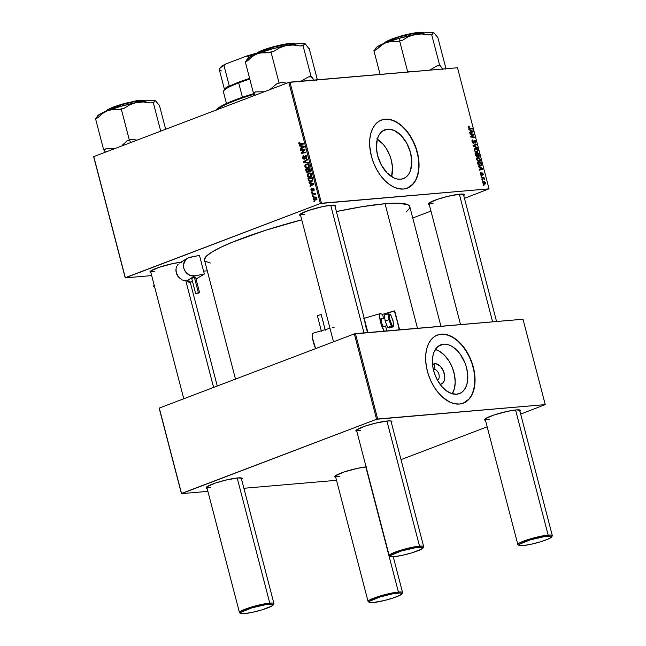 <?xml version="1.0" encoding="UTF-8"?>
<svg xmlns="http://www.w3.org/2000/svg" width="646" height="646" viewBox="0 0 646 646"><rect width="100%" height="100%" fill="white"/><g stroke="black" fill="none" stroke-linecap="round" stroke-linejoin="round"><path stroke-width="0.97" d="M437.39 380.106A5.669 3.505 69.2 0 0 438.82 374.026A5.669 3.505 69.2 0 0 433.967 369.375L434.815 363.698A10.756 6.646 -110.8 0 1 444.278 373.42A10.756 6.646 -110.8 0 1 440.184 384.305L439.328 383.28L440.055 384.322A10.756 6.646 -110.8 0 0 440.184 384.305L442.575 383.304L444.19 380.882L444.795 377.409L443.624 371.418L440.394 366.298L436.187 363.779L434.815 363.698L433.967 369.375A5.669 3.505 -110.8 0 1 438.82 374.026A5.669 3.505 -110.8 0 1 437.39 380.106L434.354 373.065L433.078 368.163L432.449 363.294L432.788 356.479L433.846 352.514L436.591 347.806L440.499 344.94L443.584 344.181A26.106 16.142 -110.8 0 1 465.944 365.62A26.106 16.142 -110.8 0 1 459.387 393.608A26.106 16.142 -110.8 0 1 456.625 394.23L451.562 393.559L446.37 390.798L441.509 386.179L437.382 380.09M433.377 369.593L433.967 369.375L433.377 369.593M452.232 393.769A26.106 16.142 69.2 0 0 452.588 368.26A26.106 16.142 69.2 0 0 435.372 349.438L439.514 351.262L444.537 355.308L448.946 360.961L452.378 367.736L454.526 375.043L455.204 382.27L454.364 388.779L452.063 394.02M438.343 346.175L443.584 344.181L445.231 344.165L448.647 344.851L452.119 346.474L457.142 350.512L460.178 354.129L464.983 362.939L466.573 367.792L467.761 375.116L466.969 383.99L465.588 387.657L463.618 390.612L461.123 392.744L456.625 394.23A26.106 16.142 -110.8 0 1 434.265 372.799A26.106 16.142 -110.8 0 1 440.822 344.811A26.106 16.142 -110.8 0 1 443.584 344.181L438.343 346.175M438.796 334.644L443.301 334.257L448.074 335.209L452.919 337.47L457.659 340.959L462.1 345.521L466.089 351.004L469.464 357.181L472.089 363.819L473.873 370.667L474.745 377.458L474.665 383.934L473.647 389.837L471.717 394.956L468.964 399.083L463.174 403.217A36.434 22.529 69.2 0 0 472.178 364.102A36.434 22.529 69.2 0 0 441.008 334.281L441.242 334.192A36.434 22.529 -110.8 0 1 472.452 364.102A36.434 22.529 -110.8 0 1 463.295 403.169A36.434 22.529 -110.8 0 1 459.443 404.041L463.747 402.991L467.543 400.633L470.676 397.064L473.033 392.421L474.511 386.881L475.06 380.655L474.665 373.994L473.332 367.138L471.112 360.363L468.1 353.927L462.342 345.432L457.893 340.862L453.153 337.382L448.308 335.121L443.544 334.168L439.038 334.547L434.96 336.267L431.48 339.247L428.726 343.373L426.804 348.485L425.779 354.396L425.706 360.864L426.57 367.655L428.355 374.502L430.987 381.148L434.354 387.325L438.343 392.8L442.793 397.371L449.947 402.143L454.784 403.758L459.443 404.041A36.434 22.529 -110.8 0 1 428.233 374.131A36.434 22.529 -110.8 0 1 437.39 335.064A36.434 22.529 -110.8 0 1 441.242 334.192L441.008 334.281A36.434 22.529 69.2 0 0 437.269 335.104M387.584 129.184A26.106 16.142 -110.8 0 1 409.944 150.623A26.106 16.142 -110.8 0 1 403.379 178.611A26.106 16.142 -110.8 0 1 400.617 179.233L397.282 179.031L393.818 177.868L387.067 172.902L381.382 165.093L377.635 155.621L376.448 148.297L377.232 139.431L378.613 135.765L380.591 132.81L383.086 130.678L386.001 129.442L389.231 129.168L394.383 130.549L401.142 135.515L406.827 143.331L410.573 152.795L411.809 162.477L410.355 170.907L408.668 174.234L406.423 176.786L403.71 178.474L400.617 179.233A26.106 16.142 -110.8 0 1 378.265 157.802A26.106 16.142 -110.8 0 1 384.822 129.814A26.106 16.142 -110.8 0 1 387.584 129.184L382.343 131.178L387.584 129.184M376.852 138.801L383.433 144.567L386.284 148.491L389.716 155.266L391.306 160.127L392.485 167.451L391.605 176.649A26.106 16.142 69.2 0 0 377.329 139.1M382.795 119.647L387.301 119.26L392.065 120.213L396.919 122.474L401.65 125.962L406.1 130.524L410.089 136.007L413.456 142.185L416.089 148.822L417.873 155.67L418.737 162.461L418.665 168.937L417.647 174.84L415.717 179.959L412.964 184.086L407.174 188.22A36.434 22.529 69.2 0 0 416.177 149.105A36.434 22.529 69.2 0 0 385 119.284L385.242 119.195A36.434 22.529 -110.8 0 1 416.444 149.113A36.434 22.529 -110.8 0 1 407.295 188.172A36.434 22.529 -110.8 0 1 403.435 189.044L407.747 187.994L411.542 185.636L415.959 179.863L417.881 174.751L418.899 168.84L418.979 162.372L418.107 155.581L416.323 148.733L413.698 142.096L410.323 135.91L406.342 130.435L401.893 125.865L397.153 122.385L392.308 120.124L387.535 119.171L383.03 119.55L378.96 121.27L375.479 124.25L372.726 128.376L370.796 133.488L369.778 139.399L369.698 145.867L371.353 156.098L373.566 162.873L376.586 169.309L380.284 175.163L384.515 180.21L389.134 184.255L393.947 187.146L398.776 188.761L403.435 189.044A36.434 22.529 -110.8 0 1 372.233 159.134A36.434 22.529 -110.8 0 1 381.39 120.067A36.434 22.529 -110.8 0 1 385.242 119.195L385 119.284A36.434 22.529 69.2 0 0 381.269 120.116M335.056 206.672L335.589 205.517L331.366 205.194A18.621 2.544 -14.6 0 0 312.301 209.272A18.621 2.544 -14.6 0 0 299.752 214.706A18.621 2.544 -14.6 0 0 300.64 215.611L299.784 215.288L300.317 214.125L308.836 210.378L322.532 206.631L331.366 205.194A18.621 2.544 -14.6 0 1 335.452 205.412A18.621 2.544 -14.6 0 1 335.113 206.623M463.691 195.625L464.224 194.47L460 194.147A18.621 2.544 -14.6 0 0 440.927 198.225A18.621 2.544 -14.6 0 0 428.387 203.66A18.621 2.544 -14.6 0 0 429.267 204.556L428.419 204.241L428.952 203.078L437.463 199.331L447.686 196.384L460 194.147A18.621 2.544 -14.6 0 1 464.078 194.365A18.621 2.544 -14.6 0 1 463.747 195.576M417.486 328.297L385.04 203.724A106.065 14.47 165.4 0 0 336.396 211.557L362.253 206.663L385.04 203.724L417.486 328.297M204.459 259.902L205.977 256.591L211.387 252.384L220.48 247.45L232.899 241.975L265.708 230.251L301.73 219.801A106.065 14.47 165.4 0 0 204.491 260.088L235.491 379.089M391.258 422.444L391.872 421.781L391.024 420.982L387.568 420.974A18.621 2.544 -14.6 0 0 368.503 425.044A18.621 2.544 -14.6 0 0 355.954 430.486A18.621 2.544 -14.6 0 0 356.842 431.383L355.994 431.06L356.527 429.905L365.038 426.15L375.253 423.211L387.568 420.974A18.621 2.544 -14.6 0 1 391.654 421.184A18.621 2.544 -14.6 0 1 391.315 422.403M241.515 479.397L242.048 478.242L237.825 477.919A18.621 2.544 -14.6 0 0 218.76 481.997A18.621 2.544 -14.6 0 0 206.211 487.431A18.621 2.544 -14.6 0 0 207.1 488.328L206.252 488.013L206.777 486.85L215.296 483.095L225.511 480.156L237.825 477.919A18.621 2.544 -14.6 0 1 241.911 478.137A18.621 2.544 -14.6 0 1 241.572 479.348M519.893 411.397L520.426 410.242L516.202 409.919A18.621 2.544 -14.6 0 0 497.137 413.997A18.621 2.544 -14.6 0 0 484.589 419.432A18.621 2.544 -14.6 0 0 485.477 420.336L484.621 420.013L485.154 418.85L493.673 415.103L507.368 411.357L516.202 409.919A18.621 2.544 -14.6 0 1 520.288 410.137A18.621 2.544 -14.6 0 1 519.949 411.349M412.737 218.009L430.971 211.072L412.737 218.009M464.458 198.338L489.038 188.834L321.474 203.232L289.941 82.147L457.497 67.757L489.038 188.834L320.376 203.498L288.835 82.413L93.775 156.607L125.308 277.683L320.376 203.498L125.227 277.869L93.686 156.784L125.227 277.869L151.681 275.592L125.227 277.869L93.775 156.607L288.835 82.413L320.376 203.498L321.474 203.232L289.941 82.147L288.835 82.413L457.497 67.757L489.038 188.834L464.458 198.338M207.293 270.819L203.587 271.134L207.293 270.819M310.233 177.19L308.077 177.004L307.125 175.09L308.199 173.338L310.427 173.168L311.647 174.824L310.863 176.851L310.233 177.19L311.598 174.606L310.548 173.233L308.513 173.185L307.197 175.736L307.722 175.696L307.197 175.736C307.9 177.214 308.917 177.698 310.233 177.19L309.523 177.351M310.492 183.375L309.184 183.141L309.03 182.527L313.851 183.464L314.029 184.158L310.056 186.484L309.91 185.919L311.001 185.305L310.492 183.375L311.001 185.305L309.91 185.919L310.056 186.484L314.029 184.158L313.851 183.464L309.03 182.527L309.184 183.141L312.494 183.206L310.492 183.375M298.84 143.654L298.985 142.532L299.865 142.104L299.615 143.913L303.434 143.485L303.58 144.05L299.461 144.478L298.84 143.654L300.358 144.542L303.58 144.05L303.434 143.485L300.075 143.977L302.36 143.775L299.34 143.509L299.865 142.104L298.84 143.654L299.373 143.606L298.84 143.654M305.623 156.219L306.979 156.881L305.97 158.262L306.842 158.189L305.873 158.294L306.826 158.213L305.873 158.294L306.067 158.843L306.955 156.76L305.453 155.662L306.034 155.613L304.71 156.647L305.3 156.598L304.71 156.647L304.581 157.446L305.17 157.39L304.581 157.446L304.379 158.391L305.025 158.335L304.056 158.674L304.936 158.601L303.071 157.834L303.547 155.767L302.578 157.987L303.983 159.287L302.619 158.149L303.022 156.049L303.547 155.767L303.741 156.316L302.998 157.236L303.733 158.698L304.379 158.391L305.195 155.807L306.156 155.654L306.858 156.477L306.6 158.52L306.067 158.843L306.503 157.131L305.687 156.195L304.242 159.223L305.308 156.574L306.672 156.106M308.562 163.163L303.781 162.372L303.588 161.653L307.536 159.239L307.682 159.804L304.298 161.88L308.4 162.558L308.562 163.163L308.4 162.558L304.298 161.88L307.682 159.804L307.536 159.239L303.588 161.653L303.781 162.372L305.8 162.106L303.781 162.372L308.562 163.163M307.884 168.154L305.728 167.968L304.791 165.844L306.002 164.221L308.199 164.197L309.321 166.014L308.513 167.815L307.884 168.154L309.248 165.57L308.199 164.197L306.164 164.157L304.847 166.708L305.372 166.66L304.847 166.708C305.55 168.186 306.559 168.671 307.884 168.154L307.165 168.323M314.618 201.487L313.988 201.584L313.843 201.019L314.473 200.906L314.618 201.487L314.473 200.906L313.843 201.019L313.988 201.584L314.618 201.487M307.859 172.587L306.422 172.094L305.59 169.333L309.991 168.671L310.258 171.561L309.418 172.022L308.522 171.586L307.859 172.587L308.522 171.586L309.733 171.949L310.484 170.843L309.991 168.671L305.59 169.333L306.156 171.513L307.569 172.652M300.81 146.19L299.502 145.956L299.34 145.342L304.161 146.279L304.339 146.973L300.374 149.299L300.22 148.733L301.311 148.12L300.81 146.19L301.311 148.12L300.22 148.733L300.374 149.299L304.339 146.973L304.161 146.279L299.34 145.342L299.502 145.956L302.804 146.02L300.81 146.19M303.362 150.05L300.665 150.429L300.519 149.864L304.92 149.21L305.082 149.799L301.948 152.698L305.679 152.109L305.833 152.682L301.424 153.352L301.27 152.755L304.387 149.848L303.362 150.05L304.387 149.848L301.27 152.755L301.424 153.352L305.833 152.682L305.679 152.109L301.948 152.698L305.082 149.799L304.92 149.21L300.519 149.864L300.665 150.429L303.362 150.05M310.944 190.11L310.952 189.02L311.671 188.349L311.291 189.771L311.768 190.57L312.842 188.462L314.134 189.133L313.576 190.885L313.811 189.52L313.294 188.907L312.446 190.925L311.243 190.78L310.944 190.11L312.163 191.111L312.825 189.649L311.986 190.554L311.332 189.989L311.671 188.349L310.944 190.11M308.691 180.807L307.94 178.369L312.349 177.707L312.825 179.943L312.204 181.179L310.379 181.776L308.691 180.807L311.485 181.599L312.825 179.774L312.349 177.707L307.94 178.369L308.36 179.976L308.901 179.927L308.36 179.976L308.691 180.807L309.345 180.751L308.691 180.807M315.571 199.977L314.239 200.034L313.302 199.13L313.342 197.773L314.432 197.022L315.733 197.151L316.524 198.322L315.571 199.977L316.492 198.177L314.093 197.119L313.237 198.928L315.571 199.977L314.957 200.115M313.262 196.263L312.632 196.36L312.486 195.795L313.108 195.69L313.262 196.263L313.108 195.69L312.486 195.795L312.632 196.36L313.262 196.263M313.35 194.01L315.514 194.874L314.602 193.792L315.264 193.703L315.119 193.13L311.913 193.614L313.956 193.437L314.085 193.937L313.956 193.437L311.913 193.614L312.066 194.188L313.35 194.01L312.066 194.188L311.913 193.614L315.119 193.13L315.264 193.703L314.602 193.792L315.514 194.874L313.35 194.01L314.86 193.873M312.268 192.451L311.638 192.548L311.493 191.983L312.115 191.878L312.268 192.451L312.115 191.878L311.493 191.983L311.638 192.548L312.268 192.451M481.06 176.253L481.601 176.334L481.448 175.76L480.907 175.688L481.601 176.334L481.448 175.76L480.907 175.688L481.06 176.253M482.045 180.056L482.594 180.145L482.441 179.572L481.9 179.491L482.045 180.056L482.594 180.145L482.441 179.572L481.9 179.491L482.045 180.056M479.316 161.613L480.422 159.594L480.026 159.748L480.422 159.594L479.461 158.028L477.023 157.672L477.685 157.422L476.708 159.691L478.379 161.468L480.285 161.088L480.269 159.134L479.017 157.713L477.547 157.438L476.683 158.1L476.627 159.417L479.752 161.516M478.605 166.838L479.752 167.419L480.261 169.349L479.332 169.615L479.477 170.181L482.861 169.131L482.683 168.445L478.444 166.224L479.752 167.419L480.261 169.349L479.332 169.615L479.477 170.181L482.861 169.131L482.683 168.445L478.444 166.224L478.605 166.838M478.71 156.615L479.324 155.791L477.935 156.324L479.324 155.791L478.823 153.643L477.814 154.031L478.823 153.643L475.012 153.037L475.827 155.823L476.877 156.671L477.644 155.936L479.154 156.397L478.823 153.643L475.012 153.037L475.577 155.21L477.095 156.679L477.644 155.936L478.92 156.566M473.195 146.077L477.394 148.136L477.233 147.53L473.639 145.762L476.514 144.785L476.368 144.211L473.009 145.35L473.195 146.077L477.394 148.136L477.233 147.53L473.639 145.762L476.514 144.785L476.368 144.211L473.009 145.35L473.195 146.077M468.77 126.156L468.269 127.335L469.618 128.578L472.412 129.03L472.266 128.457L471.249 128.845L472.266 128.457L468.859 128.288L469.561 128.021L468.31 127.488L469.303 126.745L469.109 126.18L468.197 126.769L468.834 128.271L472.412 129.03L472.266 128.457L469.012 127.843L468.705 126.891L469.303 126.745L468.552 126.204M470.086 134.134L473.316 134.626L470.692 136.451L470.845 137.049L474.665 137.663L474.511 137.089L471.281 136.589L473.914 134.78L473.752 134.182L469.941 133.56L470.086 134.134L473.316 134.626L470.692 136.451L470.845 137.049L474.665 137.663L474.511 137.089L471.281 136.589L473.914 134.78L473.752 134.182L469.941 133.56L470.086 134.134M468.923 129.652L470.07 130.234L470.571 132.164L469.642 132.43L469.787 132.995L473.171 131.946L472.993 131.259L468.762 129.038L470.07 130.234L470.571 132.164L469.642 132.43L469.787 132.995L473.171 131.946L472.993 131.259L468.762 129.038L468.923 129.652M473.494 143.283L474.221 142.12L473.655 142.338L474.221 142.12L474.334 141.119L473.768 141.337L474.6 140.876L475.351 141.773L475.076 143.436L475.779 141.757L474.116 140.44L473.591 142.548L472.702 142.952L473.316 142.718L472.04 141.813L472.476 140.634L471.887 140.852L472.961 140.44L472.775 139.883L472.153 140.117L472.775 139.883L472 141.668L473.042 143.194L474.043 142.96L474.511 140.901L475.375 141.87L475.076 143.436L475.844 142.072L475.246 140.683L474.317 140.335L473.591 142.548L473.033 142.653L472.396 141.522L472.961 140.44L472.541 139.924L472 141.668L473.704 143.234M476.966 152.577L478.072 150.566L477.677 150.712L478.072 150.566L477.111 149L474.665 148.645L475.335 148.394L474.309 150.526L475.836 152.351L477.741 152.286L477.911 150.106L476.893 148.822L475.198 148.41L474.293 149.145L474.277 150.389L477.402 152.48M480.899 172.369L480.366 173.79L481.472 175.058L482.11 173.403L481.609 173.588L482.304 173.33L482.691 175.244L483.151 173.887L482.102 172.773L480.794 174.686L481.294 174.501L480.398 173.903L481.141 172.926L480.947 172.361L480.293 173.007L481.302 175.05L482.11 173.403L482.61 173.491L482.691 175.244L483.224 174.614L482.869 173.241L481.859 172.862L481.205 174.493L480.697 172.409M480.559 166.046L481.666 164.73L481.197 164.908L481.666 164.73L481.181 162.679L480.164 163.067L481.181 162.679L477.362 162.065L478.274 164.851L479.93 166.006L481.601 165.319L481.181 162.679L477.362 162.065L478.097 164.536L480.987 165.957M484.734 184.231L485.477 182.818L482.885 181.348L483.353 181.171L482.812 183.012L484.161 184.183L485.396 183.868L485.324 182.398L484.242 181.316L483.168 181.203L482.667 182.608L485.025 184.167M481.48 177.884L483.571 178.409L484.508 179.491L483.684 178.231L484.258 178.328L484.104 177.755L481.335 177.311L484.508 179.491L483.684 178.231L484.258 178.328L484.104 177.755L481.335 177.311L481.48 177.884M483.41 185.281L483.951 185.37L483.806 184.788L483.265 184.716L483.951 185.37L483.806 184.788L483.265 184.716L483.41 185.281M401.013 459.613L487.173 426.845L401.013 459.613M520.668 414.11L545.24 404.606L377.684 419.004L355.445 333.619L523.002 319.229L545.24 404.606L376.578 419.27L354.339 333.893L159.279 408.078L181.518 493.455L376.578 419.27L181.429 493.641L159.191 408.264L181.429 493.641L207.891 491.364L181.429 493.641L159.279 408.078L354.339 333.893L376.578 419.27L377.684 419.004L355.445 333.619L354.339 333.893L523.002 319.229L545.24 404.606L520.668 414.11M336.518 480.317L243.897 488.271L336.518 480.317M366.096 466.905A18.621 2.544 -14.6 0 0 347.128 471.023A18.621 2.544 -14.6 0 0 334.846 476.385A18.621 2.544 -14.6 0 0 335.726 477.281L334.878 476.966L335.411 475.803L343.922 472.048L357.626 468.31L366.46 466.872M360.605 430.373A17.813 2.431 -14.6 0 1 356.471 429.937A17.813 2.431 165.4 0 0 360.605 430.373M339.497 476.28A17.813 2.431 -14.6 0 1 335.363 475.844A17.813 2.431 165.4 0 0 339.497 476.28M489.24 419.327A17.813 2.431 -14.6 0 1 485.106 418.891A17.813 2.431 165.4 0 0 489.24 419.327M210.862 487.326A17.813 2.431 -14.6 0 1 206.728 486.89A17.813 2.431 165.4 0 0 210.862 487.326M440.935 326.278L409.766 206.615A106.065 14.47 165.4 0 0 385.04 203.724L396.596 203.167L407.384 204.516L409.088 205.525L409.806 206.801L409.54 208.335L406.059 212.114M180.88 262.219A18.621 2.544 -14.6 0 0 162.033 266.378A18.621 2.544 -14.6 0 0 150.009 271.659A18.621 2.544 -14.6 0 0 150.898 272.555L150.042 272.241L150.575 271.078L159.086 267.323L172.789 263.584L181.623 262.147M210.289 263.051L205.178 261.178M154.66 271.554A17.813 2.431 -14.6 0 1 150.526 271.118A17.813 2.431 165.4 0 0 154.66 271.554M304.403 214.601A17.813 2.431 -14.6 0 1 300.269 214.165A17.813 2.431 165.4 0 0 304.403 214.601M433.038 203.555A17.813 2.431 -14.6 0 1 428.904 203.119A17.813 2.431 165.4 0 0 433.038 203.555M432.416 364.699L434.815 363.698A10.756 6.646 -110.8 0 0 432.554 364.594M433.361 369.512L433.361 369.512A5.669 3.505 -110.8 0 1 433.967 369.375A5.669 3.505 69.2 0 0 433.361 369.512M472.727 134.57L473.752 134.182L472.727 134.57M471.943 135.523L473.914 134.78L471.943 135.523M470.789 136.379L472.759 135.636L470.789 136.379M470.748 136.677L471.903 136.241L470.748 136.677M470.781 136.782L471.281 136.589L470.781 136.782M471.233 137.114L472.274 136.718L471.233 137.114M473.494 137.477L474.511 137.089L473.494 137.477M472.444 131.469L472.993 131.259L472.444 131.469M469.666 132.511L470.571 132.164L469.666 132.511M469.44 132.68L472.67 131.558L469.44 132.68M470.571 130.508L472.67 131.558L469.682 132.591L471.814 131.776L469.674 132.543L470.966 132.05L470.571 130.508L472.67 131.558L470.966 132.05L470.571 130.508M468.786 126.794L468.205 127.012M468.697 127.335L468.98 126.721M474.43 140.319L473.817 141.022M474.439 140.941L473.784 141.191M473.033 145.439L476.368 144.211L473.986 145.116L474.124 145.625L473.986 145.116L473.033 145.439M473.163 145.939L473.639 145.762L473.163 145.939M473.849 146.4L474.479 146.157L473.849 146.4M476.627 147.764L477.233 147.53L476.627 147.764M475.464 148.96L476.95 149.468L477.644 150.583L476.861 152.012L475.892 152.375L476.861 152.012L474.317 150.542L475.464 148.96L476.578 149.194L477.677 150.736L477.055 151.98L474.858 150.809L474.705 149.557L475.464 148.96L474.221 149.387M475.957 152.408L476.861 152.012M476.36 156.429L477.967 155.783L476.328 156.405M477.095 156.679L477.644 155.936M477.337 153.958L478.524 154.144L478.549 156.049L477.911 156.292L478.549 156.049L476.95 154.103L478.524 154.144L478.743 155.977L477.927 155.734L477.337 153.958M475.601 153.675L476.893 153.885L476.958 156.114L476.28 156.372L476.958 156.114L475.65 155.444L476.045 155.29L475.488 154.887L475.601 153.675L475.214 153.829L476.893 153.885L477.176 156.033L476.272 155.726L475.601 153.675M477.919 156.308L478.549 156.049M480.277 173.217L481.141 172.926M482.82 173.895L482.497 174.686M482.126 168.654L482.683 168.445L482.126 168.654M479.348 169.696L480.261 169.349L479.348 169.696M479.122 169.866L482.36 168.743L479.122 169.866M480.253 167.694L482.36 168.743L479.372 169.777L481.504 168.961L479.356 169.728L480.656 169.236L480.253 167.694L482.36 168.743L480.656 169.236L480.253 167.694M477.959 162.711L480.882 163.18L481.222 164.714L479.469 165.852L480.438 165.481L477.757 163.583L478.145 163.438L477.572 162.857L480.882 163.18L481.06 165.206L478.896 164.924L477.959 162.711M479.534 165.877L480.438 165.481M477.814 157.987L479.3 158.496L480.002 159.61L479.211 161.04L478.25 161.411L479.211 161.04L476.667 159.57L477.814 157.987L479.122 158.351L480.002 159.61L479.59 160.943L478.016 160.725L477.023 159.271L477.539 158.052M478.306 161.435L479.211 161.04M483.539 181.736L485.146 182.826L483.709 183.997L484.589 183.666L482.691 182.697L483.539 181.736L485.025 182.519L485.041 183.472L484.161 183.626L483.014 182.665L483.539 181.736L482.594 182.051M481.973 179.749L482.441 179.572L481.973 179.749M483.014 178.175L484.104 177.755L483.014 178.175M484.056 179.265L484.508 179.095L484.056 179.265M480.979 175.938L481.448 175.76L480.979 175.938M483.329 184.974L483.806 184.788L483.329 184.974M476.304 156.389L476.958 156.114M483.757 184.021L484.589 183.666M314.481 200.963L313.843 201.019L314.481 200.963M307.722 172.014L308.142 171.456L307.738 169.607L306.252 169.833L306.793 171.626L307.722 172.014L306.697 171.44L306.252 169.833L307.738 169.607L307.633 169.163L305.59 169.333L310.023 168.8L307.633 169.163L308.263 169.559L307.738 169.607L308.053 170.802L308.586 170.754L308.053 170.802L307.722 172.014L308.457 171.949L307.528 172.062L308.449 171.981M310.346 171.432L308.522 171.586L310.346 171.432M309.571 171.392L309.628 169.317L308.255 169.527L310.153 169.276L309.628 169.317L309.878 170.286L310.403 170.245L309.571 171.392L310.395 171.319L308.909 171.303L308.255 169.527L308.828 171.222L309.571 171.392L308.909 171.303M309.765 171.836L310.096 170.625M307.383 164.528L307.956 164.092M307.738 164.019L306.164 164.157L307.738 164.019M308.045 164.052L307.334 164.585M306.285 164.73L305.437 165.513L305.413 166.773L307.448 167.677L308.861 167.484L307.779 167.572L309.272 165.699L307.997 164.762L308.812 164.698L306.285 164.73L307.997 164.762L308.756 165.739L307.779 167.572L305.34 166.563L306.285 164.73L309.038 164.383M307.779 167.572L309.208 167.54M304.912 161.54L303.588 161.653L304.912 161.54M308.417 162.631L305.824 162.194L308.417 162.631M302.578 157.987L303.103 157.939L302.578 157.987M304.056 158.674L304.92 158.625M306.689 156.13L305.905 156.195M301.383 143.331L303.467 143.606L302.134 143.808M300.317 143.953L302.36 143.775M302.401 144.365L300.883 143.477M300.979 143.751L301.722 144.365M301.529 148.62L300.22 148.733L301.529 148.62M302.57 148.007L301.311 148.12L302.57 148.007M301.973 145.859L301.545 145.778L301.973 145.859M304.161 146.287L301.375 146.311L304.266 146.682L301.779 147.853L303.022 147.748L301.779 147.853L301.375 146.311L304.161 146.287M302.683 150.147L302.562 149.686L300.519 149.864L304.952 149.331L302.562 149.686L302.683 150.147M303.991 152.521L301.948 152.698L303.991 152.521M303.434 153.045L303.313 152.585L303.434 153.045M301.957 152.698L301.27 152.755L301.957 152.698M304.209 150.639L303.37 150.712L304.209 150.639M305.074 149.791L304.387 149.848L305.074 149.791M311.986 190.554L312.68 190.497L311.332 189.989M312.729 190.295L312.22 190.336L312.729 190.295M312.995 188.39L312.365 189.69L313.205 188.931L313.778 189.367L313.576 190.885L314.166 189.246L313.205 188.341M314.166 190.271L313.383 190.336L314.166 190.271M314.182 189.326L313.778 189.367L314.182 189.326M313.205 188.931L313.778 189.367M314.021 188.858L313.391 188.915M311.219 185.806L309.91 185.919L311.219 185.806M312.26 185.192L311.001 185.305L312.26 185.192M311.663 183.044L311.227 182.963L311.663 183.044M313.851 183.472L311.065 183.496L313.899 183.658L312.494 183.779L313.948 183.868L312.462 184.449L313.722 184.336L311.461 185.039L312.704 184.934L311.461 185.039L311.065 183.496L313.851 183.472M310.104 178.635L309.991 178.191L307.94 178.369L312.381 177.828L309.991 178.191L310.104 178.635M310.75 181.768L311.485 181.599M311.364 181.017L312.301 180.024L311.978 178.353L308.61 178.861L309.402 180.807L311.364 181.017C310.153 181.518 309.297 181.041 308.796 179.588L308.61 178.861L312.502 178.304L311.978 178.353L312.196 179.176L312.721 179.128L312.196 179.176L312.309 179.911L312.825 179.871L311.364 181.017L312.454 180.928L310.702 181.179L312.745 181.001M309.741 173.556L310.314 173.12M310.088 173.055L308.513 173.185L310.088 173.055M310.556 177.044L309.967 176.713M310.395 173.08L309.684 173.621M309.927 176.681L310.758 177.109M308.643 173.758L307.851 174.412L307.698 175.591L309.45 176.754L311.21 176.511L310.128 176.608L311.63 174.727L310.346 173.798L311.162 173.726L308.643 173.758L310.346 173.798L311.106 174.775L310.128 176.608L307.698 175.591L308.643 173.758L311.388 173.419M310.128 176.608L311.566 176.576M315.361 197.014L314.093 197.119L315.361 197.014M314.755 196.965L314.093 197.119M314.287 197.668L314.82 197.547L313.754 198.047L313.754 199.065L316.362 199.331L313.617 198.782L314.287 197.668L316.104 198.298L315.426 199.412L316.007 199.727L315.668 199.452M315.918 197.046L315.385 197.595M315.571 199.348L316.508 198.257L314.788 197.547L316.863 197.369M315.426 199.412L317 199.339M313.124 195.738L312.486 195.795L313.124 195.738M313.956 193.437L315.151 193.259L313.956 193.437M312.131 191.935L311.493 191.983L312.131 191.935M303.773 146.723L301.375 146.311L301.779 147.853L303.773 146.723M313.463 183.908L311.065 183.496L311.461 185.039L313.463 183.908M356.471 429.945L389.207 555.625A17.813 2.431 -14.6 0 1 400.165 550.4A17.813 2.431 -14.6 0 1 419.529 546.161A17.813 2.431 165.4 0 0 399.066 550.747A17.813 2.431 165.4 0 0 389.457 555.907L390.426 556.464A17.006 2.318 -14.6 0 1 399.608 551.539A17.006 2.318 -14.6 0 1 419.133 547.162L419.529 546.161L386.93 421.03L419.529 546.161A17.813 2.431 -14.6 0 1 423.679 546.645L390.943 420.966M423.025 547.978L423.598 547.009A17.813 2.431 165.4 0 0 419.529 546.161L419.133 547.162A17.006 2.318 -14.6 0 1 423.025 547.978A17.006 2.318 -14.6 0 1 411.567 552.944A17.006 2.318 -14.6 0 1 394.157 556.658L391 556.65L390.232 555.923L390.79 555.318L401.513 550.941L416.799 547.428L422.993 547.453L421.337 549.237L411.777 552.879L402.224 555.35L394.157 556.658A17.006 2.318 -14.6 0 1 390.426 556.464M363.973 332.892L330.728 205.258L363.973 332.892M206.728 486.898L239.464 612.578A17.813 2.431 -14.6 0 1 250.422 607.353A17.813 2.431 -14.6 0 1 269.778 603.114A17.813 2.431 165.4 0 0 249.324 607.7A17.813 2.431 165.4 0 0 239.706 612.86L240.683 613.417A17.006 2.318 -14.6 0 1 249.865 608.492A17.006 2.318 -14.6 0 1 269.39 604.115L269.778 603.114L237.187 477.983L269.778 603.114A17.813 2.431 -14.6 0 1 273.936 603.598L241.2 477.919M273.274 604.922L273.856 603.962A17.813 2.431 165.4 0 0 269.778 603.114L269.39 604.115A17.006 2.318 -14.6 0 1 273.274 604.922A17.006 2.318 -14.6 0 1 261.824 609.889A17.006 2.318 -14.6 0 1 244.414 613.611L252.473 612.303L262.034 609.832L271.595 606.19L273.242 604.398L267.056 604.381L251.77 607.894L241.039 612.263L240.554 613.32L241.257 613.603L244.414 613.611A17.006 2.318 -14.6 0 1 240.683 613.417M213.6 387.422L185.87 280.962L213.6 387.422M551.652 536.931L552.233 535.962A17.813 2.431 165.4 0 0 548.155 535.114L547.768 536.115A17.006 2.318 -14.6 0 1 551.652 536.931A17.006 2.318 -14.6 0 1 540.201 541.897A17.006 2.318 -14.6 0 1 522.792 545.612L530.851 544.303L540.411 541.832L548.236 539.03L551.135 537.456L551.619 536.398L545.434 536.382L530.148 539.894L519.416 544.271L518.859 544.877L519.634 545.604L522.792 545.612A17.006 2.318 -14.6 0 1 519.061 545.418A17.006 2.318 -14.6 0 1 528.242 540.492A17.006 2.318 -14.6 0 1 547.768 536.115L548.155 535.114A17.813 2.431 -14.6 0 1 552.314 535.599L519.578 409.919M459.363 194.212L492.607 321.845L459.363 194.212M515.565 409.984L548.155 535.114L515.565 409.984M485.098 418.899L517.842 544.578A17.813 2.431 -14.6 0 1 528.799 539.353A17.813 2.431 -14.6 0 1 548.155 535.114A17.813 2.431 165.4 0 0 527.701 539.701A17.813 2.431 165.4 0 0 518.084 544.861L519.061 545.418M401.909 593.876L402.49 592.915A17.813 2.431 165.4 0 0 398.412 592.059L398.025 593.068A17.006 2.318 -14.6 0 1 401.909 593.876A17.006 2.318 -14.6 0 1 390.45 598.842A17.006 2.318 -14.6 0 1 373.041 602.565L369.892 602.557L369.189 602.274L369.673 601.216L380.397 596.847L392.962 593.779L399.874 592.98L401.877 593.351L400.221 595.144L393.616 597.841L384.289 600.522L373.041 602.565A17.006 2.318 -14.6 0 1 369.318 602.371A17.006 2.318 -14.6 0 1 378.491 597.445A17.006 2.318 -14.6 0 1 398.025 593.068L398.412 592.059A17.813 2.431 -14.6 0 1 402.563 592.552L393.236 556.723M365.822 466.937L398.412 592.059L365.822 466.937M335.355 475.852L368.091 601.531A17.813 2.431 -14.6 0 1 379.049 596.306A17.813 2.431 -14.6 0 1 398.412 592.059A17.813 2.431 165.4 0 0 377.958 596.654A17.813 2.431 165.4 0 0 368.341 601.814L369.318 602.371M316.766 79.393L316.483 80.346L316.766 79.393L317.331 79.684L309.24 48.636L317.331 79.684L316.766 79.393M246.304 60.643L247.24 59.085A30.322 4.134 165.4 0 1 248.742 57.72L254.572 54.797L260.088 52.891L268.688 52.794L270.981 51.922L279.072 82.971L270.981 51.922L273.831 51.341L279.686 47.756L286.17 45.551L293.114 45.018L300.115 45.971L302.966 45.39L311.057 76.438L308.207 77.019A33.56 4.579 -14.6 0 1 311.614 76.721L314.279 80.605L311.057 76.438L302.966 45.39L303.531 45.68L304.193 44.065L305.3 43.904L298.71 43.597L286.17 45.551A30.322 4.134 165.4 0 0 257.318 53.707L262.914 52.496L268.688 52.794L273.831 51.341L279.686 47.756L286.17 45.551L271.013 49.249L257.318 53.707L252.126 56.606L247.563 60.829L245.27 61.701L253.353 92.749L253.91 93.04A33.56 4.579 -14.6 0 1 255.646 91.877L264.246 91.78L255.646 91.877L253.353 92.749L245.27 61.701L247.563 60.829L252.126 56.606L257.318 53.707A30.322 4.134 165.4 0 0 248.742 57.72L246.764 61.128L248.742 57.72L247.135 59.779M257.261 53.198L274.389 46.932L288.576 43.993L295.069 44.009A20.244 2.762 165.4 0 0 277.376 46.165A20.244 2.762 165.4 0 0 257.261 53.198L257.391 53.675L257.261 53.198A20.244 2.762 165.4 0 0 256.26 54.111L257.261 53.198A0.484 0.444 -123.8 0 1 257.431 52.714A0.484 0.444 56.2 0 0 257.261 53.198M294.697 43.855L289.343 43.516L275.398 46.237L257.584 52.641A0.484 0.444 56.2 0 0 257.431 52.714A0.484 0.444 -123.8 0 1 257.584 52.641L267.355 48.563L285.37 44.073M276.779 83.843L269.705 89.697L276.779 83.843A33.56 4.579 -14.6 0 1 281.922 82.381L276.779 83.843A33.56 4.579 165.4 0 1 281.922 82.381L276.779 83.843M253.91 93.04L255.235 95.196L253.91 93.04A33.56 4.579 165.4 0 1 255.646 91.877L253.353 92.749L253.91 93.04M246.497 60.377L245.827 61.992L246.497 60.377M305.3 43.904L308.683 48.345L305.364 43.944A30.322 4.134 165.4 0 0 305.3 43.904A30.322 4.134 165.4 0 0 286.17 45.551L293.114 45.018L300.115 45.971L303.531 45.68L304.686 43.783L305.76 44.34M308.207 77.019L301.036 81.194L308.207 77.019L311.614 76.721A33.56 4.579 165.4 0 0 308.207 77.019M286.816 83.181L281.922 82.381L286.816 83.181M288.399 43.629L290.934 43.379M292.88 43.347L294.164 43.532M122.465 145.011L124.815 143.041L122.465 145.011M127.028 140.788L124.815 143.041L127.028 140.788A33.56 4.579 -14.6 0 1 129.58 140.053A33.56 4.579 165.4 0 0 127.028 140.788L129.321 139.916L121.238 108.875L124.089 108.286L129.911 104.725L136.419 102.504L143.331 101.971L150.373 102.924L153.78 102.625L154.459 101.018L155.549 100.857L159.497 105.589L165.667 129.265L159.497 105.589L155.549 100.857L148.968 100.542L136.419 102.504L121.27 106.202L107.567 110.66L113.171 109.449L118.945 109.747L121.238 108.875L129.321 139.916L127.028 140.788M130.621 142.588L129.58 140.053L130.621 142.588M144.954 100.808L135.03 101.131L122.336 104.079L122.385 104.499L134.764 101.592L145.326 100.954A20.244 2.762 165.4 0 0 122.385 104.499L122.724 105.799L122.385 104.499A20.244 2.762 165.4 0 0 106.509 111.064L122.385 104.499L122.336 104.079L112.84 107.204L106.768 110.749M160.725 131.138L153.223 102.343L160.725 131.138M137.073 140.134L132.172 139.334L129.321 139.916L132.172 139.334A33.56 4.579 165.4 0 0 129.58 140.053A33.56 4.579 -14.6 0 1 132.172 139.334L137.073 140.134M96.561 117.588L97.498 116.03A30.322 4.134 165.4 0 1 107.567 110.66L113.171 109.449L118.945 109.747L124.089 108.286L129.911 104.725L136.419 102.504A30.322 4.134 165.4 0 0 107.567 110.66L102.383 113.559L97.812 117.782L95.519 118.654L103.61 149.702L104.168 149.985A33.56 4.579 -14.6 0 1 105.904 148.83L114.504 148.733L105.904 148.83L103.61 149.702L95.519 118.654L97.812 117.782L102.383 113.559L107.567 110.66L98.999 114.673L97.425 116.167L97.853 117.168M104.168 149.985L105.484 152.149L103.61 149.702L105.904 148.83A33.56 4.579 165.4 0 0 104.168 149.985M96.747 117.33L96.084 118.945L96.747 117.33M156.017 101.293L155.549 100.857A30.322 4.134 165.4 0 0 136.419 102.504L143.331 101.971L150.373 102.924L153.78 102.625L154.459 101.018L155.621 100.897A30.322 4.134 165.4 0 0 155.613 100.897A30.322 4.134 165.4 0 0 155.549 100.857M107.171 110.119L108.294 109.311M110.095 108.375L118.751 105.153M126.091 103.077L139.552 100.469L144.688 100.598M374.938 49.589L375.875 48.03A30.322 4.134 165.4 0 1 385.945 42.66L380.752 45.559L376.19 49.782L373.897 50.654L380.082 74.403L373.897 50.654L376.19 49.782L383.264 43.92L385.945 42.66L391.541 41.449L397.322 41.748L399.616 40.876L407.699 71.916L410.549 71.335A33.56 4.579 165.4 0 0 408.183 71.989A33.56 4.579 -14.6 0 1 410.549 71.335L412.116 71.658L410.549 71.335L407.699 71.916L399.616 40.876L402.466 40.294L408.288 36.725L414.797 34.504A30.322 4.134 165.4 0 0 399.648 38.203L399.858 40.827L399.648 38.203L385.945 42.66L391.541 41.449L397.322 41.748L402.466 40.294L408.288 36.725L414.797 34.504L421.709 33.972L428.75 34.924L431.601 34.343L439.684 65.383L436.833 65.973L429.671 70.148L436.833 65.973A33.56 4.579 -14.6 0 1 440.249 65.674L439.684 65.383L431.601 34.343L432.158 34.634L432.828 33.019L433.926 32.857L437.875 37.589L445.958 68.638L437.875 37.589L433.926 32.857L429.655 32.405L421.636 33.261L399.648 38.203A30.322 4.134 165.4 0 0 385.945 42.66L377.377 46.673L375.802 48.167L376.222 49.169M400.762 36.499L413.141 33.592L423.695 32.962A20.244 2.762 165.4 0 0 400.762 36.499L401.101 37.799L400.762 36.499A20.244 2.762 165.4 0 0 384.887 43.064L400.714 36.079L400.762 36.499M423.324 32.809L413.408 33.132L400.73 36.079L391.218 39.204L385.137 42.757M375.124 49.33L374.454 50.945L375.124 49.33M445.578 68.783L445.958 68.638L445.401 68.347L445.11 69.308L445.401 68.347L445.958 68.638L445.578 68.783M442.906 69.55L440.249 65.674A33.56 4.579 165.4 0 0 436.833 65.973L440.249 65.674L442.906 69.55M434.387 33.293L433.926 32.857A30.322 4.134 165.4 0 0 414.797 34.504L421.709 33.972L428.75 34.924L432.158 34.634L432.828 33.019L433.999 32.898A30.322 4.134 165.4 0 0 433.991 32.898A30.322 4.134 165.4 0 0 433.926 32.857M404.461 35.078L415.055 32.857L423.065 32.599M385.549 42.119L386.671 41.312M388.472 40.375L397.129 37.153M216.539 109.909A58.293 7.954 -14.6 0 1 254.532 94.098A58.293 7.954 165.4 0 0 216.539 109.909M254.169 93.484A57.486 7.841 165.4 0 0 216.184 110.046M216.047 110.304L219.656 107.066L227.739 102.932L254.201 93.476M226.455 103.513L223.427 91.877A45.341 6.185 165.4 0 1 238.697 82.906A45.341 6.185 -14.6 0 1 249.792 79.062A45.341 6.185 165.4 0 0 238.697 82.906L242.436 97.271L238.697 82.906L239.004 82.082L249.614 78.4A44.534 6.08 165.4 0 0 239.004 82.082L227.933 87.049L229.225 85.7A43.718 5.967 165.4 0 0 224.784 89.019L223.629 90.941A45.341 6.185 -14.6 0 1 238.697 82.906L239.004 82.082A44.534 6.08 165.4 0 0 227.933 87.049L229.225 85.7L223.968 65.521L225.446 64.107L246.352 56.154L248.234 56.299L248.621 57.801L248.234 56.299A43.718 5.967 -14.6 0 1 256.196 53.998A43.718 5.967 165.4 0 0 248.234 56.299L246.352 56.154L256.93 53.077A42.911 5.854 165.4 0 0 246.352 56.154L225.446 64.107A42.911 5.854 165.4 0 0 220.108 67.87L219.527 68.839A43.718 5.967 -14.6 0 1 223.968 65.521A43.718 5.967 165.4 0 0 219.333 69.736L224.59 89.915M220.011 68.064L221.74 66.296L225.446 64.107L223.968 65.521L229.225 85.7A43.718 5.967 -14.6 0 0 224.582 89.883M221.489 70.923A43.718 5.967 -14.6 0 1 219.527 68.839M195.399 277.328L194.349 277.223L198.387 292.743L199.598 292.695L196.885 293.655L195.681 293.712L198.387 292.743L194.349 277.223L191.668 278.224M190.045 281.583L186.5 280.953L194.93 275.858L204.338 274.033L196.037 279.048L204.338 274.033L199.485 255.404L188.43 257.738L185.668 259.74L183.553 264.545L183.827 268.235L185.41 271.675L189.698 275.228L194.93 275.858A9.714 8.745 -121.2 0 1 184.32 269.697A9.714 8.745 -121.2 0 1 187.477 258.23A9.714 8.745 -121.2 0 1 190.077 257.229L199.485 255.404L204.338 274.033L194.93 275.858L186.5 280.953A17.813 2.431 -14.6 0 1 190.029 281.486A17.813 2.431 -14.6 0 1 188.713 282.883M192.427 281.228L190.304 282.52L192.427 281.228M199.598 292.695L195.552 277.166L193.598 277.392L191.636 278.176L195.681 293.712L199.598 292.703L195.714 293.744M191.781 278.248L192.839 278.135M176.035 268.93L176.285 272.798L178.902 277.497L182.245 279.976L186.5 280.953L182.245 279.976L177.973 276.375A9.714 8.745 58.8 0 1 176.035 268.93L176.318 267.573L176.035 268.93M176.786 266.314L176.318 267.573L176.786 266.314M178.151 264.206L177.4 265.183L178.151 264.206M179.871 262.841L181.647 262.324M154.047 284.652L153.595 286.469L154.854 287.769L153.643 286.404L154.386 285.96L153.643 286.404L154.063 284.733L153.877 286.477M154.895 287.93L153.643 286.404M383.53 326.601A4.046 0.832 73.8 0 1 383.433 326.666A4.046 0.832 73.8 0 1 383.312 326.666L381.358 322.467L381.285 318.898A4.046 0.832 73.8 0 0 381.164 318.898A4.046 0.832 73.8 0 0 381.431 322.742A4.046 0.832 73.8 0 0 383.312 326.666L386.93 325.608L383.474 326.65M325.132 329.678L321.207 314.618L317.63 315.45L321.207 314.618L325.132 329.678M384.241 331.285L381.116 324.05L379.549 315.854L380.042 313.69L382.521 314.344L383.53 318.203L382.521 314.344L380.437 313.657A9.714 1.986 -106.2 0 0 380.147 313.641A9.714 1.986 -106.2 0 0 380.276 320.917A9.714 1.986 -106.2 0 0 384.152 331.156M385.573 326.044L386.841 330.93L385.573 326.044M367.404 331.616L364.998 322.879A9.714 1.986 73.8 0 0 366.936 330.324L367.404 331.616M364.82 321.7L364.998 322.879L364.82 321.7M364.554 319.786L364.683 320.65L364.554 319.786M394.738 311.017L382.521 314.344L394.359 310.887L399.591 329.646L394.738 311.017L399.212 329.517L397.54 330.009L398.679 329.912L399.591 329.646L394.738 311.017M329.985 328.265L312.825 333.263A9.714 1.986 73.8 0 0 312.624 338.9A9.714 1.986 73.8 0 0 315.644 348.606M315.66 348.646L312.527 338.334L312.268 334.426L313.124 333.279M332.698 327.562L334.386 327.078M393.608 325.802L392.082 325.301L391.411 326.262L388.924 319.762L388.496 313.819L384.378 314.949L385.121 320.876L384.378 314.949L388.181 313.843L388.924 319.762L385.121 320.876L388.924 319.762L391.411 326.262L387.608 327.369L385.121 320.876L387.608 327.369L391.411 326.262L393.164 326.844L389.352 327.95L387.608 327.369L389.352 327.95L393.43 326.69L391.411 326.262L392.082 325.301L393.608 325.802L392.962 320.626L390.782 314.941L389.247 314.432L389.901 319.617L392.082 325.301L389.901 319.617L389.247 314.432L390.782 314.941L390.491 314.481L392.986 320.666L393.672 326.133M392.889 320.739L390.741 314.78M468.867 126.737L468.205 126.996M472.694 140.481L471.887 140.788M473.421 142.701L472.71 142.968M481.359 174.485L480.794 174.695M482.199 173.354L481.617 173.572M477.531 158.052L476.578 158.415M309.361 171.44L310.379 171.351M311.873 190.586L312.68 190.513M313.302 188.907L314.013 188.85M333.514 341.815L300.269 214.173M367.913 332.553L334.741 205.194M150.518 271.126L183.771 398.768M190.029 281.486L217.266 386.025M463.368 194.147L496.548 321.506M428.896 203.127L460.541 324.599M295.343 44.324C295.965 43.807 294.503 43.484 290.95 43.371C282.528 43.75 261.767 49.508 257.439 52.706L256.171 54.522M106.429 111.475C105.08 110.393 110.385 107.922 122.344 104.079L134.529 101.212C139.584 99.807 146.828 100.356 145.6 101.277M423.978 33.277C424.616 32.752 423.138 32.437 419.537 32.324C414.595 32.72 408.32 33.972 400.714 36.079C388.763 39.923 383.458 42.394 384.798 43.476M187.477 258.23L179.572 263.011M381.164 318.898L384.741 317.856M321.393 331.204L317.348 315.684M363.746 318.421L380.147 313.641M325.309 330.187L321.264 314.659M383.433 326.666L386.946 325.641M388.65 313.859L390.362 314.424M393.664 326.02L392.986 320.65"/></g></svg>
